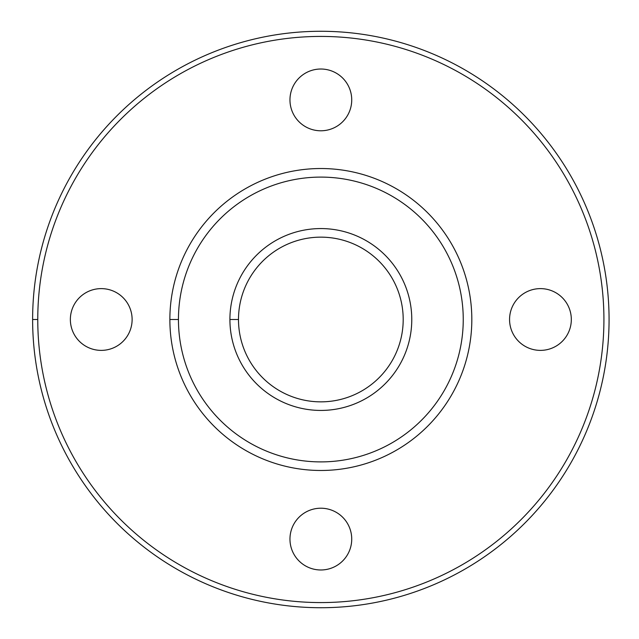 <?xml version="1.0" encoding="UTF-8"?>
<svg xmlns="http://www.w3.org/2000/svg" width="639" height="639" viewBox="0 0 639 639"><rect width="100%" height="100%" fill="white"/><g stroke="black" fill="none" stroke-linecap="round" stroke-linejoin="round"><path stroke-width="0.96" d="M37.765 319.5A283.077 283.077 0 0 0 462.38 564.652A283.077 283.077 0 0 0 462.38 74.348A283.077 283.077 0 0 0 37.765 319.5A283.077 283.077 0 0 1 462.38 74.348A283.077 283.077 0 0 1 462.38 564.652A283.077 283.077 0 0 1 37.765 319.5L32.621 319.5A288.221 288.221 0 0 0 464.952 569.109A288.221 288.221 0 0 0 464.952 69.891A288.221 288.221 0 0 0 32.621 319.5L37.765 319.5M289.962 539.1A30.88 30.88 0 0 1 336.282 512.35A30.88 30.88 0 0 1 336.282 565.842A30.88 30.88 0 0 1 289.962 539.1A30.88 30.88 0 0 0 336.282 565.842A30.88 30.88 0 0 0 336.282 512.35A30.88 30.88 0 0 0 289.962 539.1M70.362 319.5A30.88 30.88 0 0 1 116.681 292.758A30.88 30.88 0 0 1 116.681 346.242A30.88 30.88 0 0 1 70.362 319.5A30.88 30.88 0 0 0 116.681 346.242A30.88 30.88 0 0 0 116.681 292.758A30.88 30.88 0 0 0 70.362 319.5M289.962 99.9A30.88 30.88 0 0 1 336.282 73.158A30.88 30.88 0 0 1 336.282 126.65A30.88 30.88 0 0 1 289.962 99.9A30.88 30.88 0 0 0 336.282 126.65A30.88 30.88 0 0 0 336.282 73.158A30.88 30.88 0 0 0 289.962 99.9M509.563 319.5A30.88 30.88 0 0 1 555.882 292.758A30.88 30.88 0 0 1 555.882 346.242A30.88 30.88 0 0 1 509.563 319.5A30.88 30.88 0 0 0 555.882 346.242A30.88 30.88 0 0 0 555.882 292.758A30.88 30.88 0 0 0 509.563 319.5M238.491 319.5A82.351 82.351 0 0 0 362.017 390.82A82.351 82.351 0 0 0 362.017 248.18A82.351 82.351 0 0 0 238.491 319.5A82.351 82.351 0 0 1 362.017 248.18A82.351 82.351 0 0 1 362.017 390.82A82.351 82.351 0 0 1 238.491 319.5L229.912 319.5A90.93 90.93 0 0 0 366.307 398.249A90.93 90.93 0 0 0 366.307 240.751A90.93 90.93 0 0 0 229.912 319.5L238.491 319.5M178.449 319.5A142.393 142.393 0 0 0 392.042 442.819A142.393 142.393 0 0 0 392.042 196.181A142.393 142.393 0 0 0 178.449 319.5A142.393 142.393 0 0 1 392.042 196.181A142.393 142.393 0 0 1 392.042 442.819A142.393 142.393 0 0 1 178.449 319.5L169.87 319.5A150.972 150.972 0 0 0 396.332 450.247A150.972 150.972 0 0 0 396.332 188.753A150.972 150.972 0 0 0 169.87 319.5L178.449 319.5M229.912 319.5A90.93 90.93 0 0 1 366.307 240.751A90.93 90.93 0 0 1 366.307 398.249A90.93 90.93 0 0 1 229.912 319.5M169.87 319.5A150.972 150.972 0 0 1 396.332 188.753A150.972 150.972 0 0 1 396.332 450.247A150.972 150.972 0 0 1 169.87 319.5M32.621 319.5A288.221 288.221 0 0 1 464.952 69.891A288.221 288.221 0 0 1 464.952 569.109A288.221 288.221 0 0 1 32.621 319.5"/></g></svg>
